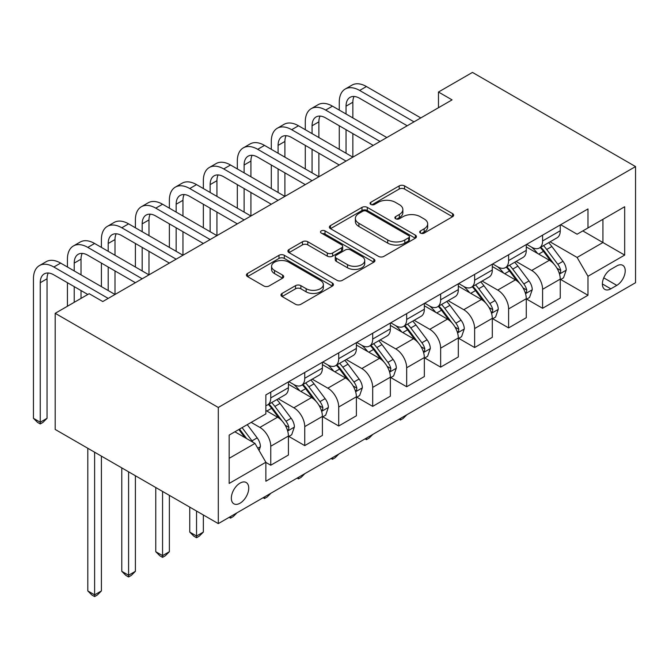 <?xml version="1.0" encoding="UTF-8"?>
<svg xmlns="http://www.w3.org/2000/svg" width="669" height="669" viewBox="0 0 669 669"><rect width="100%" height="100%" fill="white"/><g stroke="black" fill="none" stroke-linecap="round" stroke-linejoin="round"><path stroke-width="1" d="M420.475 233.08A2.643 1.522 0 0 0 424.213 233.08L452.562 216.714A3.771 2.183 0 0 0 453.666 215.175A3.771 2.183 0 0 0 452.562 213.637L404.536 185.907A3.771 2.183 0 0 0 399.192 185.907L370.843 202.272A2.643 1.522 0 0 0 370.074 203.351A2.643 1.522 0 0 0 370.843 204.43A2.643 1.522 0 0 0 374.581 204.43L378.253 202.314A12.075 6.974 0 0 1 395.329 202.314L399.326 204.622A12.075 6.974 0 0 1 402.863 209.556A12.075 6.974 0 0 1 399.326 214.481L395.663 216.597A2.643 1.522 0 0 0 394.886 217.676A2.643 1.522 0 0 0 395.663 218.755A2.643 1.522 0 0 0 399.393 218.755L403.064 216.639A12.075 6.974 0 0 1 420.14 216.639L424.146 218.947A12.075 6.974 0 0 1 427.683 223.881A12.075 6.974 0 0 1 424.146 228.806L420.475 230.922A2.643 1.522 0 0 0 419.697 232.001A2.643 1.522 0 0 0 420.475 233.08L420.475 230.922M240.037 503.205A12.301 7.1 120 0 0 248.074 492.367A12.301 7.1 120 0 0 246.192 482.508A12.301 7.1 120 0 0 240.037 483.118A12.301 7.1 120 0 0 232.001 493.956A12.301 7.1 120 0 0 233.891 503.816A12.301 7.1 120 0 0 240.037 503.205M282.059 293.432A3.771 2.183 0 0 0 280.955 294.97A3.771 2.183 0 0 0 282.059 296.509L295.539 304.286A3.771 2.183 0 0 0 300.874 304.286L332.359 286.115A3.771 2.183 0 0 0 333.463 284.576A3.771 2.183 0 0 0 332.359 283.029L284.333 255.307A3.771 2.183 0 0 0 278.998 255.307L247.513 273.479A3.771 2.183 0 0 0 246.401 275.018A3.771 2.183 0 0 0 247.513 276.565L263.787 285.956A3.771 2.183 0 0 0 269.122 285.956L282.594 278.179A3.771 2.183 0 0 0 283.698 276.64A3.771 2.183 0 0 0 282.594 275.101L274.524 270.435A10.094 5.829 0 0 1 271.572 266.321A10.094 5.829 0 0 1 277.802 260.935A10.094 5.829 0 0 1 288.799 262.198L320.418 280.453A10.094 5.829 0 0 1 323.378 284.576A10.094 5.829 0 0 1 317.139 289.953A10.094 5.829 0 0 1 306.143 288.69L300.874 285.655A3.771 2.183 0 0 0 295.539 285.655L282.059 293.432L282.059 296.509M635.55 166.573L472.456 72.411L438.471 92.029L452.068 99.873L102.767 301.543L89.178 293.691L55.193 313.309L218.295 407.471L635.55 166.573L635.55 282.711L218.295 523.61L218.295 407.471M378.52 256.386A3.771 2.183 0 0 0 383.855 256.386L415.34 238.206A3.771 2.183 0 0 0 416.444 236.667A3.771 2.183 0 0 0 415.34 235.12L367.314 207.398A3.771 2.183 0 0 0 361.971 207.398L330.486 225.57A3.771 2.183 0 0 0 329.382 227.117A3.771 2.183 0 0 0 330.486 228.656L378.52 256.386M322.341 233.657A2.643 1.522 0 0 1 325.017 234.025L325.017 230.889L373.846 259.079A3.771 2.183 0 0 1 374.949 260.617A3.771 2.183 0 0 1 373.846 262.156L342.361 280.336A3.771 2.183 0 0 1 337.025 280.336L289 252.606L289 249.529A3.771 2.183 0 0 0 287.896 251.067A3.771 2.183 0 0 0 289 252.606M289 249.529L302.472 241.752A3.771 2.183 0 0 1 307.807 241.752L327.292 252.991A3.771 2.183 0 0 0 332.627 252.991L341.566 247.831A3.771 2.183 0 0 0 342.67 246.292A3.771 2.183 0 0 0 341.566 244.754L321.287 233.046A2.643 1.522 0 0 1 320.51 231.967A2.643 1.522 0 0 1 322.14 230.554A2.643 1.522 0 0 1 325.017 230.889M616.793 265.919L610.814 269.373A11.917 6.882 120 0 0 603.028 279.868A11.917 6.882 120 0 0 604.851 289.418A11.917 6.882 120 0 0 610.814 288.832L616.793 285.379A11.917 6.882 120 0 0 624.578 274.875A11.917 6.882 120 0 0 622.755 265.325A11.917 6.882 120 0 0 616.793 265.919M560.664 224.717L577.104 234.217L587.984 227.937L587.984 208.945L265.861 394.919L265.861 413.91L229.166 435.093L229.166 483.436L265.861 462.246L265.861 481.237L587.984 295.263L587.984 276.272L577.104 257.44L550.077 241.835M587.984 227.937L624.679 206.746L624.679 255.09L587.984 276.272M55.193 313.309L55.193 429.448L218.295 523.61M438.471 92.029L438.471 107.717M582.816 230.922L602.928 242.529L602.928 219.307L624.679 206.746M577.104 257.44L602.928 242.529L624.679 255.09M229.166 458.324L254.989 443.413L234.878 431.798M265.861 462.404L270.753 465.231L270.753 446.24A15.379 8.881 -120 0 0 259.881 427.407L251.184 422.382M270.753 465.231L288.423 455.029L288.423 436.037A15.379 8.881 -120 0 0 277.551 417.205L265.861 410.457M288.832 436.431L304.738 445.613L304.738 426.621A15.379 8.881 -120 0 0 293.858 407.789L278.254 398.774M304.738 445.613L322.399 435.41L322.399 416.419A15.379 8.881 -120 0 0 311.528 397.587L288.423 384.249M322.809 416.812L338.715 425.994L338.715 407.003A15.379 8.881 -120 0 0 327.843 388.171L312.231 379.156M338.715 425.994L356.385 415.792L356.385 396.801A15.379 8.881 -120 0 0 345.505 377.968L322.399 364.63M356.786 397.194L372.692 406.376L372.692 387.384A15.379 8.881 -120 0 0 361.82 368.552L346.208 359.537M372.692 406.376L390.362 396.173L390.362 377.182A15.379 8.881 -120 0 0 379.49 358.35L356.385 345.012M390.771 377.575L406.668 386.757L406.668 367.766A15.379 8.881 -120 0 0 395.797 348.934L380.184 339.927M406.668 386.757L424.338 376.555L424.338 357.572A15.379 8.881 -120 0 0 413.467 338.74L390.362 325.393M424.748 357.965L440.645 367.139L440.645 348.156A15.379 8.881 -120 0 0 429.774 329.324L414.161 320.309M440.645 367.139L458.315 356.945L458.315 337.954A15.379 8.881 -120 0 0 447.444 319.121L424.338 305.775M458.725 338.347L474.63 347.529L474.63 328.538A15.379 8.881 -120 0 0 463.751 309.705L448.146 300.69M474.63 347.529L492.3 337.327L492.3 318.335A15.379 8.881 -120 0 0 481.421 299.503L458.315 286.165M492.702 318.728L508.607 327.91L508.607 308.919A15.379 8.881 -120 0 0 497.736 290.087L482.123 281.072M508.607 327.91L526.277 317.708L526.277 298.717A15.379 8.881 -120 0 0 515.406 279.885L492.3 266.546M526.679 299.11L542.584 308.292L542.584 289.301A15.379 8.881 -120 0 0 531.713 270.468L516.1 261.454M542.584 308.292L560.254 298.09L560.254 279.098A15.379 8.881 -120 0 0 549.383 260.266L526.277 246.928M526.679 244.336L531.713 247.237A15.379 8.881 -120 0 0 539.398 247.998A15.379 8.881 -120 0 0 542.584 240.965L542.584 235.154M492.702 263.954L497.736 266.856A15.379 8.881 -120 0 0 505.421 267.617A15.379 8.881 -120 0 0 508.607 260.584L508.607 254.772M458.725 283.572L463.751 286.474A15.379 8.881 -120 0 0 471.444 287.235A15.379 8.881 -120 0 0 474.63 280.194L474.63 274.39M424.748 303.191L429.774 306.093A15.379 8.881 -120 0 0 437.467 306.854A15.379 8.881 -120 0 0 440.645 299.812L440.645 294.009M390.771 322.809L395.797 325.711A15.379 8.881 -120 0 0 403.482 326.472A15.379 8.881 -120 0 0 406.668 319.431L406.668 313.627M356.786 342.428L361.82 345.329A15.379 8.881 -120 0 0 369.505 346.09A15.379 8.881 -120 0 0 372.692 339.049L372.692 333.246M322.809 362.038L327.843 364.948A15.379 8.881 -120 0 0 335.529 365.709A15.379 8.881 -120 0 0 338.715 358.668L338.715 352.856M288.832 381.656L293.858 384.558A15.379 8.881 -120 0 0 301.552 385.327A15.379 8.881 -120 0 0 304.738 378.286L304.738 372.474M560.664 279.491L587.984 295.263M539.398 247.998L557.068 237.804A15.379 8.881 -120 0 0 560.254 230.763L560.254 224.951M505.421 267.617L523.091 257.414A15.379 8.881 -120 0 0 526.277 250.382L526.277 244.57M471.444 287.235L489.114 277.033A15.379 8.881 -120 0 0 492.3 270L492.3 264.188M437.467 306.854L455.129 296.651A15.379 8.881 -120 0 0 458.315 289.61L458.315 283.807M403.482 326.472L421.152 316.27A15.379 8.881 -120 0 0 424.338 309.229L424.338 303.425M369.505 346.09L387.175 335.888A15.379 8.881 -120 0 0 390.362 328.847L390.362 323.043M335.529 365.709L353.199 355.507A15.379 8.881 -120 0 0 356.385 348.465L356.385 342.662M301.552 385.327L319.222 375.125A15.379 8.881 -120 0 0 322.399 368.084L322.399 362.272M265.861 405.565A15.379 8.881 -120 0 0 267.575 404.937L285.237 394.743A15.379 8.881 -120 0 0 288.423 387.702L288.423 381.89M267.575 404.937A15.379 8.881 -120 0 0 270.753 397.904L270.753 392.093M254.989 443.413L265.861 462.246M421.529 233.456L424.146 231.942A12.075 6.974 0 0 0 427.683 227.017L427.683 223.881M402.863 209.556L402.863 212.692A12.075 6.974 0 0 1 399.326 217.617L396.717 219.131M452.512 216.748L404.536 189.043A3.771 2.183 0 0 0 399.192 189.043L371.905 204.806M415.29 238.231L367.314 210.534A3.771 2.183 0 0 0 361.971 210.534L330.536 228.681M408.667 237.746A2.643 1.522 0 0 0 409.445 236.667A2.643 1.522 0 0 0 408.667 235.588L366.512 211.245A2.643 1.522 0 0 0 362.774 211.245L358.91 213.478A12.075 6.974 0 0 0 355.373 218.412A12.075 6.974 0 0 0 358.91 223.337L387.719 239.979A12.075 6.974 0 0 0 404.795 239.979L408.667 237.746L408.667 240.882A2.643 1.522 0 0 0 409.445 239.803L409.445 236.667M355.373 218.412L355.373 221.548A12.075 6.974 0 0 0 358.91 226.482L358.91 223.337M408.667 240.882L404.795 243.115A12.075 6.974 0 0 1 387.719 243.115L358.91 226.482M289.05 252.639L302.472 244.887L302.472 241.752M342.67 246.292L342.67 249.428A3.771 2.183 0 0 1 341.566 250.967L332.627 256.135A3.771 2.183 0 0 1 327.292 256.135L307.807 244.887A3.771 2.183 0 0 0 302.472 244.887M325.017 234.025L373.795 262.189M347.504 264.665A10.094 5.829 0 0 0 358.5 265.928A10.094 5.829 0 0 0 364.73 260.542A10.094 5.829 0 0 0 361.77 256.419L350.631 249.989A3.771 2.183 0 0 0 345.296 249.989L336.356 255.148A3.771 2.183 0 0 0 335.253 256.687A3.771 2.183 0 0 0 336.356 258.234L347.504 264.665L347.504 267.801A10.094 5.829 0 0 0 358.5 269.063A10.094 5.829 0 0 0 364.73 263.678L364.73 260.542M335.253 256.687L335.253 259.831A3.771 2.183 0 0 0 336.356 261.37L336.356 258.234M347.504 267.801L336.356 261.37M323.378 284.576L323.378 287.712A10.094 5.829 0 0 1 317.139 293.097A10.094 5.829 0 0 1 306.143 291.835L300.874 288.791A3.771 2.183 0 0 0 295.539 288.791L282.109 296.543M271.572 266.321L271.572 269.456A10.094 5.829 0 0 0 274.524 273.579L274.524 270.435M282.544 278.212L274.524 273.579M332.309 286.14L284.333 258.443A3.771 2.183 0 0 0 278.998 258.443L247.563 276.59M560.254 279.726L563.515 277.844L566.233 270A10.186 5.879 -120 0 0 562.98 261.32L551.875 246.493A29.411 16.976 -120 0 0 548.664 242.655M537.617 253.476A29.411 16.976 -120 0 0 531.596 247.179M559.326 273.487L560.513 272.208L560.731 270.435A10.186 5.879 -120 0 0 557.821 264.305L546.707 249.478A29.411 16.976 -120 0 0 543.504 245.632M540.761 247.212A24.41 14.091 60 0 1 544.775 251.77L554.175 264.314M540.243 247.513A29.411 16.976 60 0 1 543.445 251.36L550.83 261.219M406.852 414.747L403.139 418.468L400.422 420.032L399.059 419.246M400.422 418.459L400.422 420.032M339.258 110.076L339.258 102.232A28.834 16.65 60 0 1 345.229 89.027L352.028 85.105A28.834 16.65 60 0 1 366.436 86.535L420.809 117.92M345.229 89.027A28.834 16.65 60 0 1 359.646 90.457L414.011 121.85M407.212 125.772L359.646 98.301A19.217 11.097 -120 0 0 350.038 97.356A19.217 11.097 -120 0 0 346.049 106.154L346.049 113.998M354.052 96.47A19.217 11.097 -120 0 0 352.847 102.232L352.847 117.92M346.049 129.694L346.049 153.234M352.847 133.616L352.847 157.156L298.483 125.772L291.684 129.694L346.049 161.078M339.258 149.312L339.258 125.772M526.277 299.344L529.539 297.462L532.256 289.61A10.186 5.879 -120 0 0 529.003 280.938L517.898 266.111A29.411 16.976 -120 0 0 514.687 262.273M503.64 273.094A29.411 16.976 -120 0 0 497.619 266.789M525.349 293.106L526.528 291.826L526.754 290.045A10.186 5.879 -120 0 0 523.835 283.924L512.73 269.097A29.411 16.976 -120 0 0 509.519 265.25M506.784 266.831A24.41 14.091 60 0 1 510.79 271.388L520.189 283.932M506.257 267.132A29.411 16.976 60 0 1 509.469 270.978L516.853 280.838M372.876 434.365L369.154 438.078L366.436 439.65L365.082 438.864M366.436 438.078L366.436 439.65M492.3 318.962L495.562 317.081L498.271 309.229A10.186 5.879 -120 0 0 495.027 300.557L483.921 285.73A29.411 16.976 -120 0 0 480.71 281.883M469.663 292.713A29.411 16.976 -120 0 0 463.642 286.407M491.372 312.724L492.551 311.445L492.777 309.663A10.186 5.879 -120 0 0 489.859 303.542L478.753 288.715A29.411 16.976 -120 0 0 475.542 284.869M472.807 286.449A24.41 14.091 60 0 1 476.813 291.007L486.212 303.55M472.281 286.75A29.411 16.976 60 0 1 475.492 290.597L482.876 300.448M338.89 453.983L335.177 457.696L332.46 459.269L331.096 458.482M332.46 457.696L332.46 459.269M458.315 338.581L461.577 336.699L464.294 328.847A10.186 5.879 -120 0 0 461.05 320.175L449.936 305.348A29.411 16.976 -120 0 0 446.733 301.502M435.686 312.331A29.411 16.976 -120 0 0 429.665 306.026M457.387 332.342L458.574 331.063L458.8 329.282A10.186 5.879 -120 0 0 455.882 323.152L444.776 308.325A29.411 16.976 -120 0 0 441.565 304.487M438.831 306.067A24.41 14.091 60 0 1 442.836 310.625L452.236 323.169M438.304 306.369A29.411 16.976 60 0 1 441.515 310.215L448.899 320.066M304.913 473.602L301.201 477.315L298.483 478.887L297.12 478.101M298.483 477.315L298.483 478.887M305.281 129.694L305.281 121.85A28.834 16.65 60 0 1 311.252 108.646L318.043 104.724A28.834 16.65 60 0 1 332.46 106.154L386.824 137.538M311.252 108.646A28.834 16.65 60 0 1 325.669 110.076L380.034 141.46M373.235 145.39L325.669 117.92A19.217 11.097 -120 0 0 316.052 116.975A19.217 11.097 -120 0 0 312.072 125.772L312.072 133.616M320.075 116.08A19.217 11.097 -120 0 0 318.87 121.85L318.87 137.538M312.072 149.312L312.072 172.853M318.87 153.234L318.87 176.775L264.506 145.39L257.707 149.312L312.072 180.697M305.281 168.931L305.281 145.39M339.258 165L291.684 137.538A19.217 11.097 -120 0 0 282.075 136.585A19.217 11.097 -120 0 0 278.095 145.39L278.095 153.234M286.098 135.698A19.217 11.097 -120 0 0 284.894 141.46L284.894 157.156M278.095 168.931L278.095 192.471M284.894 172.853L284.894 196.393L230.529 165L223.73 168.931L278.095 200.315M271.296 188.541L271.296 165M271.296 149.312L271.296 141.46A28.834 16.65 60 0 1 277.275 128.264A28.834 16.65 60 0 1 291.684 129.694M277.275 128.264L284.066 124.342A28.834 16.65 60 0 1 298.483 125.772M305.281 184.619L257.707 157.156A19.217 11.097 -120 0 0 248.099 156.203A19.217 11.097 -120 0 0 244.118 165L244.118 172.853M252.113 155.317A19.217 11.097 -120 0 0 250.917 161.078L250.917 176.775M244.118 188.541L244.118 212.09M250.917 192.471L250.917 216.012L196.544 184.619L189.753 188.541L244.118 219.934M237.319 208.159L237.319 184.619M237.319 168.931L237.319 161.078A28.834 16.65 60 0 1 243.29 147.882A28.834 16.65 60 0 1 257.707 149.312M243.29 147.882L250.089 143.96A28.834 16.65 60 0 1 264.506 145.39M424.338 358.199L427.6 356.309L430.318 348.465A10.186 5.879 -120 0 0 427.065 339.793L415.959 324.967A29.411 16.976 -120 0 0 412.748 321.12M401.709 331.949A29.411 16.976 -120 0 0 395.688 325.644M423.41 351.961L424.598 350.681L424.815 348.9A10.186 5.879 -120 0 0 421.905 342.771L410.799 327.944A29.411 16.976 -120 0 0 407.588 324.105M404.854 325.686A24.41 14.091 60 0 1 408.859 330.235L418.259 342.787M404.327 325.987A29.411 16.976 60 0 1 407.538 329.834L414.922 339.685M270.937 493.22L267.224 496.933L264.506 498.505L263.143 497.719M264.506 496.933L264.506 498.505M271.296 204.237L223.73 176.775A19.217 11.097 -120 0 0 214.122 175.822A19.217 11.097 -120 0 0 210.141 184.619L210.141 192.471M218.136 174.935A19.217 11.097 -120 0 0 216.932 180.697L216.932 196.393M210.141 208.159L210.141 231.7M216.932 212.09L216.932 235.63L162.567 204.237L155.777 208.159L210.141 239.552M203.343 227.778L203.343 204.237M203.343 188.541L203.343 180.697A28.834 16.65 60 0 1 209.313 167.501A28.834 16.65 60 0 1 223.73 168.931M209.313 167.501L216.112 163.579A28.834 16.65 60 0 1 230.529 165M390.362 377.818L393.623 375.928L396.341 368.084A10.186 5.879 -120 0 0 393.088 359.412L381.982 344.585A29.411 16.976 -120 0 0 378.771 340.738M367.724 351.56A29.411 16.976 -120 0 0 361.703 345.263M389.433 371.571L390.621 370.292L390.838 368.519A10.186 5.879 -120 0 0 387.928 362.389L376.814 347.562A29.411 16.976 -120 0 0 373.611 343.724M370.869 345.304A24.41 14.091 60 0 1 374.883 349.854L384.282 362.406M370.35 345.605A29.411 16.976 60 0 1 373.553 349.444L380.937 359.303M236.96 512.839L233.247 516.552L230.529 518.124L229.166 517.338M230.529 516.552L230.529 518.124M356.385 397.428L359.646 395.546L362.364 387.702A10.186 5.879 -120 0 0 359.111 379.022L348.005 364.195A29.411 16.976 -120 0 0 344.794 360.357M333.747 371.178A29.411 16.976 -120 0 0 327.726 364.881M355.456 391.189L356.636 389.91L356.861 388.137A10.186 5.879 -120 0 0 353.943 382.007L342.837 367.181A29.411 16.976 -120 0 0 339.626 363.342M336.892 364.914A24.41 14.091 60 0 1 340.897 369.472L350.297 382.024M336.365 365.224A29.411 16.976 60 0 1 339.576 369.062L346.96 378.922M196.544 511.057L196.544 536.011L203.343 532.089L203.343 514.979M203.343 532.089L199.262 536.17L196.544 537.734L193.826 536.17L189.753 532.089L189.753 507.135M189.753 532.089L196.544 536.011L196.544 537.734M322.399 417.046L325.669 415.165L328.379 407.321A10.186 5.879 -120 0 0 325.134 398.64L314.029 383.814A29.411 16.976 -120 0 0 310.817 379.975M299.771 390.796A29.411 16.976 -120 0 0 293.75 384.499M321.48 410.808L322.659 409.528L322.884 407.756A10.186 5.879 -120 0 0 319.966 401.626L308.861 386.799A29.411 16.976 -120 0 0 305.649 382.952M302.915 384.533A24.41 14.091 60 0 1 306.92 389.09L316.32 401.634M302.388 384.842A29.411 16.976 60 0 1 305.599 388.681L312.983 398.54M162.567 491.439L162.567 555.63L169.366 551.708L169.366 495.361M169.366 551.708L165.285 555.788L162.567 557.352L159.849 555.788L155.777 551.708L155.777 487.517M155.777 551.708L162.567 555.63L162.567 557.352M288.423 436.665L291.684 434.783L294.402 426.939A10.186 5.879 -120 0 0 291.157 418.259L280.043 403.432A29.411 16.976 -120 0 0 276.841 399.594M287.494 430.426L288.682 429.147L288.908 427.366A10.186 5.879 -120 0 0 285.989 421.244L274.884 406.418A29.411 16.976 -120 0 0 271.673 402.571M268.938 404.151A24.41 14.091 60 0 1 272.944 408.709L282.343 421.253M268.411 404.452A29.411 16.976 60 0 1 271.622 408.299L279.006 418.158M128.59 471.821L128.59 575.248L135.389 571.326L135.389 475.743M135.389 571.326L131.308 575.407L128.59 576.971L125.872 575.407L121.791 571.326L121.791 467.899M121.791 571.326L128.59 575.248L128.59 576.971M259.07 450.48L260.425 446.549A10.186 5.879 -120 0 0 257.172 437.877L247.262 424.648M252.932 442.226A10.186 5.879 -120 0 0 252.012 440.863L242.103 427.633M239.544 429.105L246.669 438.613M238.833 429.515L244.879 437.576M94.613 452.202L94.613 594.866L101.404 590.936L101.404 456.124M101.404 590.936L97.331 595.017L94.613 596.589L91.896 595.017L87.815 590.936L87.815 448.28M87.815 590.936L94.613 594.866L94.613 596.589M237.319 223.856L189.753 196.393A19.217 11.097 -120 0 0 180.145 195.44A19.217 11.097 -120 0 0 176.156 204.237L176.156 212.09M184.159 194.554A19.217 11.097 -120 0 0 182.955 200.315L182.955 216.012M176.156 227.778L176.156 251.318M182.955 231.7L182.955 255.24L128.59 223.856L121.791 227.778L176.156 259.171M169.366 247.396L169.366 223.856M169.366 208.159L169.366 200.315A28.834 16.65 60 0 1 175.337 187.119A28.834 16.65 60 0 1 189.753 188.541M175.337 187.119L182.135 183.197A28.834 16.65 60 0 1 196.544 184.619M203.343 243.474L155.777 216.012A19.217 11.097 -120 0 0 146.16 215.058A19.217 11.097 -120 0 0 142.179 223.856L142.179 231.7M150.182 214.172A19.217 11.097 -120 0 0 148.978 219.934L148.978 235.63M142.179 247.396L142.179 270.937M148.978 251.318L148.978 274.859L94.613 243.474L87.815 247.396L142.179 278.781M135.389 267.015L135.389 243.474M135.389 227.778L135.389 219.934A28.834 16.65 60 0 1 141.36 206.738A28.834 16.65 60 0 1 155.777 208.159M141.36 206.738L148.15 202.807A28.834 16.65 60 0 1 162.567 204.237M169.366 263.093L121.791 235.63A19.217 11.097 -120 0 0 112.183 234.677A19.217 11.097 -120 0 0 108.202 243.474L108.202 251.318M116.205 233.79A19.217 11.097 -120 0 0 115.001 239.552L115.001 255.24M108.202 267.015L108.202 290.555M115.001 270.937L115.001 294.477L60.636 263.093L53.838 267.015L108.202 298.399M101.404 286.633L101.404 263.093M101.404 247.396L101.404 239.552A28.834 16.65 60 0 1 107.375 226.348A28.834 16.65 60 0 1 121.791 227.778M107.375 226.348L114.173 222.426A28.834 16.65 60 0 1 128.59 223.856M135.389 282.711L87.815 255.24A19.217 11.097 -120 0 0 78.206 254.295A19.217 11.097 -120 0 0 74.226 263.093L74.226 270.937M82.22 253.409A19.217 11.097 -120 0 0 81.016 259.171L81.016 274.859M74.226 286.633L74.226 302.321M81.016 290.555L81.016 298.399M67.427 306.251L67.427 282.711M67.427 267.015L67.427 259.171A28.834 16.65 60 0 1 73.398 245.966A28.834 16.65 60 0 1 87.815 247.396M73.398 245.966L80.196 242.044A28.834 16.65 60 0 1 94.613 243.474M87.815 294.477L53.838 274.859A19.217 11.097 -120 0 0 44.229 273.905A19.217 11.097 -120 0 0 40.249 282.711L40.249 422.231L47.039 418.309L47.039 278.789L40.249 282.711M48.243 273.019A19.217 11.097 -120 0 0 47.039 278.789M47.039 418.309L42.967 422.39L40.249 423.954L37.531 422.39L33.45 418.309L33.45 278.789A28.834 16.65 60 0 1 39.421 265.585A28.834 16.65 60 0 1 53.838 267.015M39.421 265.585L46.22 261.663A28.834 16.65 60 0 1 60.636 263.093M33.45 418.309L40.249 422.231L40.249 423.954M259.881 427.407L277.551 417.205M293.858 407.789L311.528 397.587M327.843 388.171L345.505 377.968M361.82 368.552L379.49 358.35M395.797 348.934L413.467 338.74M429.774 329.324L447.444 319.121M463.751 309.705L481.421 299.503M497.736 290.087L515.406 279.885M531.713 270.468L549.383 260.266M542.584 240.965L560.254 230.763M542.584 289.301L560.254 279.098M508.607 308.919L526.277 298.717M508.607 260.584L526.277 250.382M474.63 328.538L492.3 318.335M474.63 280.194L492.3 270M440.645 348.156L458.315 337.954M440.645 299.812L458.315 289.61M406.668 367.766L424.338 357.572M406.668 319.431L424.338 309.229M372.692 387.384L390.362 377.182M372.692 339.049L390.362 328.847M338.715 407.003L356.385 396.801M338.715 358.668L356.385 348.465M304.738 426.621L322.399 416.419M304.738 378.286L322.399 368.084M270.753 446.24L288.423 436.037M270.753 397.904L288.423 387.702M603.756 277.852L616.793 285.379M602.384 283.965L610.814 288.832M424.146 231.942L424.146 228.806M395.663 218.755L395.663 216.597M399.326 217.617L399.326 214.481M370.843 204.43L370.843 202.272M399.192 189.043L399.192 185.907M404.536 189.043L404.536 185.907M452.562 216.714L452.562 213.637M330.486 228.656L330.486 225.57M361.971 210.534L361.971 207.398M367.314 210.534L367.314 207.398M415.34 238.206L415.34 235.12M387.719 243.115L387.719 239.979M404.795 243.115L404.795 239.979M307.807 244.887L307.807 241.752M327.292 256.135L327.292 252.991M332.627 256.135L332.627 252.991M341.566 250.967L341.566 247.831M373.846 262.156L373.846 259.079M295.539 288.791L295.539 285.655M300.874 288.791L300.874 285.655M306.143 291.835L306.143 288.69M282.594 278.179L282.594 275.101M247.513 276.565L247.513 273.479M278.998 258.443L278.998 255.307M284.333 258.443L284.333 255.307M332.359 286.115L332.359 283.029M559.493 274.047L566.166 270.192M546.707 249.478L551.875 246.493M538.704 254.103L543.445 251.36M557.821 264.305L562.98 261.32M557.009 268.277L560.731 270.435M366.436 86.535L359.646 90.457M352.847 102.232L346.049 106.154M525.516 293.666L532.19 289.811M512.73 269.097L517.898 266.111M504.719 273.721L509.469 270.978M523.835 283.924L529.003 280.938M523.033 287.896L526.754 290.045M491.539 313.284L498.213 309.429M478.753 288.715L483.921 285.73M470.742 293.34L475.492 290.597M489.859 303.542L495.027 300.557M489.056 307.514L492.777 309.663M457.554 332.894L464.227 329.048M444.776 308.325L449.936 305.348M436.765 312.95L441.515 310.215M455.882 323.152L461.05 320.175M455.071 327.133L458.8 329.282M332.46 106.154L325.669 110.076M318.87 121.85L312.072 125.772M284.894 141.46L278.095 145.39M250.917 161.078L244.118 165M423.577 352.513L430.251 348.666M410.799 327.944L415.959 324.967M402.788 332.568L407.538 329.834M421.905 342.771L427.065 339.793M421.094 346.751L424.815 348.9M216.932 180.697L210.141 184.619M389.601 372.131L396.274 368.276M376.814 347.562L381.982 344.585M368.811 352.187L373.553 349.444M387.928 362.389L393.088 359.412M387.117 366.369L390.838 368.519M355.624 391.75L362.297 387.895M342.837 367.181L348.005 364.195M334.826 371.805L339.576 369.062M353.943 382.007L359.111 379.022M353.14 385.988L356.861 388.137M321.647 411.368L328.312 407.513M308.861 386.799L314.029 383.814M300.849 391.424L305.599 388.681M319.966 401.626L325.134 398.64M319.163 405.606L322.884 407.756M287.662 430.987L294.335 427.131M274.884 406.418L280.043 403.432M266.872 411.042L271.622 408.299M285.989 421.244L291.157 418.259M285.178 425.216L288.908 427.366M257.774 448.238L260.358 446.75M252.012 440.863L257.172 437.877M182.955 200.315L176.156 204.237M148.978 219.934L142.179 223.856M115.001 239.552L108.202 243.474M81.016 259.171L74.226 263.093"/></g></svg>
